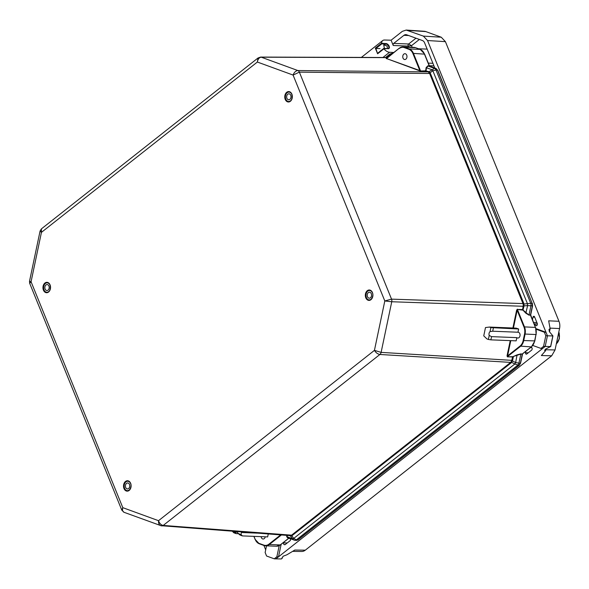 <?xml version="1.0" encoding="UTF-8"?>
<svg xmlns="http://www.w3.org/2000/svg" width="589" height="589" viewBox="0 0 589 589"><rect width="100%" height="100%" fill="white"/><g stroke="black" fill="none" stroke-linecap="round" stroke-linejoin="round"><path stroke-width="0.88" d="M522.31 353.974L520.33 363.236L519.13 365.342L297.784 539.951L296.377 540.415L298.005 539.892A0.766 0.449 -128.3 0 1 297.784 539.951L296.37 539.841L293.705 538.427L291.872 535.769L511.333 362.714L512.621 360.402L513.372 356.809L512.666 356.691L520.794 354.099L522.244 354.122L520.919 353.864L517.076 354.873L513.24 356.544M522.701 353.643A0.766 0.449 -128.3 0 1 522.391 353.886L531.263 346.884L519.977 346.111L507.578 355.896L510.781 340.641M530.63 315.623L535.379 327.322A9.571 6.965 92.3 0 1 535.968 334.574L534.606 341.053A9.571 6.965 92.3 0 1 531.263 346.884A0.766 0.449 -128.3 0 0 531.58 346.626M535.504 327.646L530.689 314.968L529.047 315.181L522.487 309.564L517.407 309.453L522.98 310.153L524.041 305.882L523.82 303.431L430.382 73.33L428.954 71.703L425.442 70.82L426.068 70.628L426.495 67.72L427.975 66.027L434.491 68.405L428.954 71.703A1.149 0.825 119.3 0 1 428.269 71.983L429.381 73.058A1.149 0.383 145 0 0 430.08 72.771L432.863 70.776L435.985 69.995L530.711 303.269L523.989 304.049A1.149 0.427 171 0 1 523.172 304.042L523.238 305.875L524.041 305.882L527.619 305.588L527.472 303.762L432.863 70.776A3.446 0.663 -125.6 0 0 431.818 69.657L426.119 67.647L425.692 70.555M429.58 66.108A0.766 0.508 110 0 0 429.359 66.02L435.926 68.42L437.421 70.01L532.154 303.32L532.368 305.934L530.461 315.005L529.025 314.894L530.917 305.882A3.446 2.452 -88.1 0 0 530.711 303.269L532.39 303.416L532.596 305.897L527.619 305.588L525.83 313.193L529.047 315.181M429.425 66.027L427.798 65.85L426.119 67.647M385.552 57.501L389.911 54.063L388.107 57M512.666 356.691L507.372 356.846L512.54 356.927L511.731 360.637L515.655 362.537L514.815 364.009L519.13 365.342A0.766 0.449 -128.3 0 0 519.343 365.276L298.005 539.892A0.766 0.449 -128.3 0 0 298.115 539.693M511.731 360.637L510.935 362.125A1.149 0.714 -142 0 1 511.694 362.353L514.815 364.009L293.705 538.427A3.446 1.399 -34.6 0 1 292.372 538.677L290.502 535.975L291.872 535.769A1.149 0.596 -115.7 0 0 291.312 535.379L289.943 535.592M510.935 362.125L510.67 362.397A1.149 0.67 -128.3 0 1 511.333 362.714M512.621 360.402L381.112 352.377L374.435 350.367C375.907 352.737 377.733 354.114 379.912 354.475L510.67 362.397L291.312 535.379M290.163 535.629L160.664 525.66C159.067 524.887 158.353 523.231 158.522 520.691C159.516 523.444 161.077 525.027 163.197 525.44L291.658 535.173A1.149 0.67 -128.3 0 1 292.321 535.489M290.082 535.622A1.149 0.869 -77.2 0 1 290.502 535.975L290.178 535.88A1.149 0.766 -70 0 0 289.965 535.615M489.223 335.458L488.391 339.448L486.904 338.911L483.753 335.855L485.491 327.558L489.393 327.064L490.88 327.602L490.041 331.6L492.706 331.224L517.974 332.225A2.908 2.12 92.3 0 1 518.077 332.225A2.908 2.12 92.3 0 1 520.072 335.215A2.908 2.12 92.3 0 1 517.841 338.042A2.908 2.12 92.3 0 1 516.84 337.637L491.565 336.636L489.223 335.458A2.908 2.12 92.3 0 1 490.041 331.6M425.442 70.82L420.686 71.004L425.619 70.997L428.269 71.983M429.381 73.058L429.624 73.485A1.149 0.42 157.9 0 0 430.382 73.33M428.674 71.578A1.149 0.766 110 0 1 428.056 71.887L297.872 70.547C295.737 70.798 294.147 72.3 293.079 75.061L299.367 72.145L429.624 73.485L523.172 304.042M523.238 305.875L522.509 309.858M523.82 303.431A1.149 0.42 157.9 0 1 523.054 303.585L391.538 299.138L384.808 300.964L374.435 350.367L158.522 520.691L122.799 507.659C122.173 510.037 122.593 511.591 124.065 512.312L121.768 510.096L122.799 507.659L31.07 281.763L29.693 283.338L29.509 281.321L31.07 281.763L41.444 232.361L40.081 231.021L41.407 228.871L41.444 232.361L257.356 62.036C257.886 59.084 259.189 57.472 261.258 57.192L387.326 57.619M161.283 525.793L124.065 512.312M293.911 540.084L292.372 538.677L287.02 536.726L287.403 537.713L294.956 540.304A3.446 2.496 -85.7 0 0 296.37 539.841L517.687 365.254A3.446 2.459 93.5 0 0 518.887 363.148L515.655 362.537L517.076 354.873M261.111 536.638A2.908 2.12 -87.7 0 0 263.084 539.009A2.908 2.12 -87.7 0 0 264.225 538.618A2.908 2.12 -87.7 0 0 265.249 536.807M268.267 533.965L267.649 536.903L242.373 535.902L240.047 535.048L238.184 533.501A2.908 2.12 -87.7 0 0 236.469 532.132A2.908 2.12 -87.7 0 0 235.394 532.485L236.13 533.619L238.464 533.715M236.13 533.619L233.804 532.773L232.5 531.433L235.394 532.485M238.184 533.501L241.07 534.554L241.475 531.941M241.07 534.554L242.373 535.902M257.113 533.126L241.505 532.508M287.432 535.423L287.02 536.726L286.644 536.653L287.042 535.394M161.784 525.903A3.446 2.496 94.3 0 0 163.197 525.44L379.912 354.475A3.446 2.459 -86.5 0 0 381.112 352.377L391.751 301.752A3.446 2.452 91.9 0 0 391.538 299.138L299.367 72.145A3.446 2.474 90.6 0 0 297.872 70.547L261.258 57.192A3.446 2.518 -89.8 0 0 260.618 57.081L258.048 57.98L257.356 62.036L293.079 75.061L384.808 300.964L391.751 301.752L523.982 306.302M390.257 55.3L390.632 54.637A3.446 1.973 -150.7 0 0 389.292 54.887L385.979 57.501M390.949 54.755L392.775 53.312M405.887 59.136A2.908 2.12 92.3 0 1 404.753 59.526A2.908 2.12 92.3 0 1 402.751 56.537A2.908 2.12 92.3 0 1 404.982 53.709A2.908 2.12 92.3 0 1 406.933 55.903A2.908 2.12 92.3 0 1 405.887 59.136M489.393 327.064L516.244 328.132L518.651 329.008L517.974 332.225M518.651 329.008L490.88 327.602M492.706 331.224L493.376 328.007M516.84 337.637L516.163 340.854L490.887 339.853L491.565 336.636M488.391 339.448L490.887 339.853M513.431 328.021L517.157 310.27L516.634 310.167L512.894 327.999M510.236 340.619L507.048 355.793L507.578 355.896L507.497 356.61L520.374 346.457A9.571 6.965 -87.7 0 0 523.717 340.619L525.071 334.147A9.571 6.965 -87.7 0 0 524.49 326.895L523.982 327.072L517.157 310.27L517.407 309.453L524.49 326.895L535.6 327.418L536.181 334.537L524.541 334.037L523.187 340.516A9.188 6.693 92.3 0 1 519.977 346.111M424.455 54.144L413.434 53.393L420.517 70.827L386.2 58.429L419.412 70.732L419.743 70.371L412.926 53.57L413.434 53.393A9.571 6.965 -87.7 0 0 409.274 48.953L408.928 49.314A9.188 6.693 92.3 0 1 412.926 53.57M386.266 58.444L399.18 48.269L386.413 58.701M128.402 488.693A2.989 2.172 92.3 0 1 127.467 488.944A2.989 2.172 92.3 0 1 125.442 486.521A2.989 2.172 92.3 0 1 126.768 483.223A2.989 2.172 92.3 0 1 127.703 482.973A2.989 2.172 92.3 0 1 129.727 485.388A2.989 2.172 92.3 0 1 128.402 488.693M130.493 488.347A4.712 3.431 92.3 0 1 127.401 490.666A4.712 3.431 92.3 0 1 124.198 486.853A4.712 3.431 92.3 0 1 126.289 481.64A4.712 3.431 92.3 0 1 127.769 481.25A4.712 3.431 92.3 0 1 130.677 483.805M44.897 288.301A2.989 2.172 92.3 0 1 47.135 284.553A2.989 2.172 92.3 0 1 49.189 287.623A2.989 2.172 92.3 0 1 46.899 290.524A2.989 2.172 92.3 0 1 44.897 288.301M50.109 285.393A4.712 3.431 -87.7 0 0 47.201 282.83A4.712 3.431 -87.7 0 0 43.593 287.403A4.712 3.431 -87.7 0 0 46.833 292.247A4.712 3.431 -87.7 0 0 49.925 289.928M289.862 99.372A2.989 2.172 92.3 0 1 288.698 99.777A2.989 2.172 92.3 0 1 286.644 96.706A2.989 2.172 92.3 0 1 288.934 93.806A2.989 2.172 92.3 0 1 290.937 96.051A2.989 2.172 92.3 0 1 289.862 99.372M291.908 94.638A4.712 3.431 -87.7 0 0 289 92.083A4.712 3.431 -87.7 0 0 287.167 92.723A4.712 3.431 -87.7 0 0 285.474 97.951A4.712 3.431 -87.7 0 0 288.632 101.499A4.712 3.431 -87.7 0 0 291.724 99.18M369.134 298.181A2.989 2.172 92.3 0 1 367.219 295.03A2.989 2.172 92.3 0 1 369.502 292.218A2.989 2.172 92.3 0 1 371.556 295.295A2.989 2.172 92.3 0 1 369.266 298.189A2.989 2.172 92.3 0 1 369.134 298.181M372.476 293.057A4.712 3.431 -87.7 0 0 369.782 290.517A4.712 3.431 -87.7 0 0 369.575 290.502A4.712 3.431 -87.7 0 0 365.96 295.067A4.712 3.431 -87.7 0 0 369.2 299.911A4.712 3.431 -87.7 0 0 372.3 297.592M379.758 51.596A15.343 8.298 -10.9 0 1 381.93 49.881M387.518 48.534L387.025 45.971L383.704 44.86L384.403 48.482M393.82 52.487L389.543 52.274A7.097 4.13 -128.3 0 1 383.925 48.799L387.636 48.592M381.635 43.152L375.318 48.129L375.988 48.431L381.812 43.836L381.635 43.152A7.097 4.13 -128.3 0 1 382.703 40.575A7.097 4.13 -128.3 0 1 384.565 40.015L391.096 40.207L393.246 45.493L408.199 46.089L411.512 45.655L408.641 43.991A1.531 1.112 -87.7 0 0 408.199 46.089L408.633 47.157M388.011 48.732A3.004 1.752 51.7 0 0 389.152 46.229A3.004 1.752 51.7 0 0 385.905 43.549L384.477 45.117M375.318 48.129L377.615 53.783L375.856 48.423M387.783 48.541L383.726 48.467L377.792 53.15L383.837 48.651M375.988 48.431L380.038 48.622M406.196 30.061L424.345 31.276A9.571 6.965 92.7 0 1 425.766 31.578L441.257 37.217L423.373 36.106L406.189 30.061L402.316 31.357L391.096 40.207M415.989 38.197L408.641 43.991L393.688 43.402A1.531 1.112 -87.7 0 0 393.246 45.493M393.688 43.402L403.929 35.325A4.977 3.622 92.3 0 1 405.865 34.648A4.977 3.622 92.3 0 1 406.682 34.81L422.438 40.545A4.977 3.622 92.3 0 1 424.603 42.85L434.38 66.918A1.531 1.112 -87.7 0 1 434.505 67.875M549.22 331.232L549.728 328.824L548.985 329.472L549.404 331.703L552.938 335.936L547.439 335.804L546.003 332.284L544.361 332.218L545.797 335.745L547.439 335.804L545.2 346.442L542.594 348.497L540.952 348.43L532.684 345.419M552.813 336.047L550.605 346.568L543.559 346.376L540.952 348.43M545.797 335.745L543.559 346.376M535.946 329.155L544.361 332.218M536.012 328.647L546.003 332.284L427.54 40.538L445.417 41.65L558.968 321.285A9.571 6.994 92.3 0 1 559.55 328.544L555.044 349.954L551.709 355.785L305.286 550.178A9.571 6.972 91.9 0 1 301.693 551.481M281.144 544.302L278.509 556.826L276.867 556.76L279.223 545.591M542.594 348.497L275.902 558.88L274.26 558.814L276.867 556.76M266.537 545.848L265.138 552.489L266.574 556.016L274.26 558.814M254.014 536.358L255.052 539.303L259.27 543.78L263.909 545.458L265.691 549.876M423.373 36.106L427.54 40.538M532.485 319.739L533.03 317.125A1.149 0.839 92.3 0 1 534.569 316.838L537.256 323.457A1.149 0.839 92.3 0 1 537.323 324.325L537.212 324.848A1.149 0.839 92.3 0 1 535.938 325.518A11.485 8.364 -87.7 0 0 534.385 324.421M531.631 347.547L530.608 347.51A11.485 8.364 -87.7 0 0 531.315 347.488A1.149 0.839 92.3 0 1 532.147 348.931L532.036 349.454A1.149 0.839 92.3 0 1 531.639 350.153L526.75 354.011A1.149 0.839 92.3 0 1 525.543 352.723L525.852 351.258M288.75 538.206L280.209 544.943A0.766 0.449 51.7 0 0 280.408 544.884L288.838 538.236L289.884 538.626A1.149 0.839 92.3 0 1 290.053 540.731L285.164 544.589A1.149 0.839 92.3 0 1 284.531 544.707L284.156 544.567A1.149 0.839 92.3 0 1 283.692 542.83A11.485 8.364 -87.7 0 0 284.067 541.998M305.286 550.178L294.809 550.045L286.968 554.75L283.007 556.303L282.3 558.092L281.859 557.938M558.968 321.285L548.676 320.828L550.141 328.846L549.5 331.916M545.922 348.894L545.524 350.779L541.372 355.542L551.709 355.785M545.893 348.916L545.524 350.779M545.502 350.772L545.112 350.772L545.421 349.292M550.605 346.568L545.76 349.019L544.589 350.345L545.112 350.772M275.902 558.88L281.38 558.946L282.3 558.092M549.728 328.824L550.111 328.853L549.478 331.879M441.257 37.217L445.417 41.65M559.204 333.617L559.278 333.462A8.386 6.104 -87.7 0 0 558.799 332.093L559.403 338.638L556.31 343.939M129.146 490.446A5.205 3.792 -87.7 0 0 129.285 481.427A5.205 3.792 -87.7 0 0 123.528 485.969A5.205 3.792 -87.7 0 0 129.146 490.446M129.278 490.122A4.822 3.512 92.3 0 1 127.393 490.777A4.822 3.512 92.3 0 1 124.073 485.815A4.822 3.512 92.3 0 1 127.776 481.132A4.822 3.512 92.3 0 1 131.008 484.762A4.822 3.512 92.3 0 1 129.278 490.122M44.926 283.029A5.205 3.792 -87.7 0 0 44.786 292.048A5.205 3.792 -87.7 0 0 50.544 287.506A5.205 3.792 -87.7 0 0 44.926 283.029M370.952 299.691A5.205 3.792 -87.7 0 0 371.092 290.679A5.205 3.792 -87.7 0 0 365.327 295.214A5.205 3.792 -87.7 0 0 370.952 299.691M286.725 92.282A5.205 3.792 -87.7 0 0 286.585 101.301A5.205 3.792 -87.7 0 0 292.35 96.758A5.205 3.792 -87.7 0 0 286.725 92.282M45.324 283.375A4.822 3.512 92.3 0 1 47.208 282.72A4.822 3.512 92.3 0 1 50.521 287.682A4.822 3.512 92.3 0 1 46.825 292.365A4.822 3.512 92.3 0 1 43.593 288.728A4.822 3.512 92.3 0 1 45.324 283.375M287.123 92.62A4.822 3.512 92.3 0 1 289.008 91.965A4.822 3.512 92.3 0 1 292.328 96.927A4.822 3.512 92.3 0 1 288.625 101.61A4.822 3.512 92.3 0 1 285.393 97.98A4.822 3.512 92.3 0 1 287.123 92.62M371.077 299.374A4.822 3.512 92.3 0 1 369.193 300.029A4.822 3.512 92.3 0 1 365.879 295.067A4.822 3.512 92.3 0 1 369.575 290.384A4.822 3.512 92.3 0 1 372.815 294.014A4.822 3.512 92.3 0 1 371.077 299.374M519.461 365.025A0.766 0.449 -128.3 0 1 519.343 365.276L520.558 363.199L518.887 363.148L520.919 353.864M281.417 534.967L269.313 544.508L280.209 544.943A9.571 6.965 92.3 0 1 276.469 546.239L280.408 544.884A0.766 0.449 51.7 0 0 280.519 544.692M534.635 340.898L523.187 340.516M535.997 334.419L534.819 341.016L531.469 346.825L522.598 353.827L520.558 363.199M532.279 303.666L437.656 70.113L435.985 69.995A3.446 2.474 -89.4 0 0 434.491 68.405L435.926 68.42A0.766 0.508 110 0 1 436.044 68.434L437.553 70.341M436.184 68.53A0.766 0.508 110 0 0 436.044 68.434L429.477 66.042L424.544 53.916L420.266 49.41A0.766 0.508 110 0 0 420.163 49.388A9.571 6.965 92.3 0 1 424.323 53.82L429.204 65.843L427.798 65.85M420.377 49.469A0.766 0.508 110 0 0 420.266 49.41L415.584 47.702A0.766 0.508 110 0 0 415.481 47.68L420.163 49.388L409.274 48.953L404.584 47.245A9.571 6.965 -87.7 0 0 403.016 46.936A9.571 6.965 -87.7 0 0 399.283 48.232L403.016 46.936L413.905 47.37A9.571 6.965 92.3 0 1 415.481 47.68L404.584 47.245L404.245 47.606L408.928 49.314M415.679 47.753A0.766 0.508 110 0 0 415.584 47.702L413.905 47.37M255.096 539.193L253.947 536.358M259.219 543.75A9.571 6.965 92.3 0 1 255.162 539.355L253.852 536.351M268.915 544.17L269.313 544.508A9.571 6.965 92.3 0 1 265.58 545.812A9.571 6.965 92.3 0 1 264.005 545.495L263.82 545.112A9.188 6.693 -87.7 0 0 268.915 544.17L280.659 534.908M287.793 537.853L286.644 536.653M289.324 535.563L290.178 535.88M507.048 355.793L507.372 356.846M517.392 309.159L516.634 310.167M522.98 310.153L525.83 313.193M419.412 70.732L420.686 71.004M260.618 57.081L387.466 57.501M294.463 540.194A3.446 2.496 -85.7 0 0 294.956 540.304L296.37 540.415M276.469 546.239L265.58 545.812L259.138 543.404L263.82 545.112M255.147 539.149A9.188 6.693 -87.7 0 0 259.138 543.404M392.87 53.238A3.446 2.518 -89.8 0 0 392.436 53.187L389.911 54.063M523.982 327.072A9.188 6.693 92.3 0 1 524.541 334.037M399.121 48.357L386.428 58.37M399.151 48.556A9.188 6.693 92.3 0 1 404.245 47.606M382.931 57.486L389.543 52.274M377.615 53.783L383.925 48.799M381.812 43.836L385.802 44.072A2.621 1.524 -128.3 0 1 388.342 45.809A2.621 1.524 -128.3 0 1 388.475 48.401A2.621 1.524 -128.3 0 1 387.923 48.6M385.905 43.549L381.665 43.291M403.929 35.325L408.604 35.509M412.182 47.297L411.512 45.655L419.397 39.434M432.915 63.31L428.284 63.126M429.322 65.696L433.953 65.88M550.119 328.125L559.55 328.544M555.044 349.954L545.745 349.741M284.531 544.707L284.907 544.722M284.156 544.567L285.142 544.604M283.692 542.83L287.211 542.97M288.698 538.346L289.162 538.361M525.543 352.723L528.245 352.833M530.439 347.643L531.838 347.694M535.938 325.518L536.807 325.555M534.149 323.854L537.359 323.979M533.03 317.125L534.716 317.191M533.575 322.426L536.888 322.558M407.617 30.363L425.766 31.578M558.74 332.373A8.614 6.273 92.3 0 1 556.333 343.814M557.282 339.323A8.614 6.273 -87.7 0 0 557.577 337.909M127.776 481.132C129.727 481.441 133.276 484.681 129.175 490.151L127.393 490.777M47.208 282.72C51.567 282.403 51.147 293.02 46.825 292.365M289.008 91.965C293.374 91.656 292.947 102.272 288.625 101.61M369.193 300.029L370.974 299.403C375.075 293.926 371.526 290.694 369.575 290.384M530.689 314.968L532.596 305.897M29.509 281.321L40.081 231.021M121.768 510.096L29.693 283.338M392.937 53.187L392.436 53.187M41.414 228.871L258.048 57.98M128.505 481.279L127.769 481.25M128.13 490.689L127.401 490.666M46.833 292.247L47.562 292.277M47.201 282.83L47.937 282.86M288.632 101.499L289.361 101.522M289 92.083L289.736 92.112M369.2 299.911L369.936 299.941M369.575 290.502L370.304 290.532M382.703 40.575L361.351 57.42M388.475 48.401L387.805 48.541M292.954 551.37L301.701 551.481M550.686 346.641L552.938 335.936M418.507 48.769L427.15 49.108"/></g></svg>
